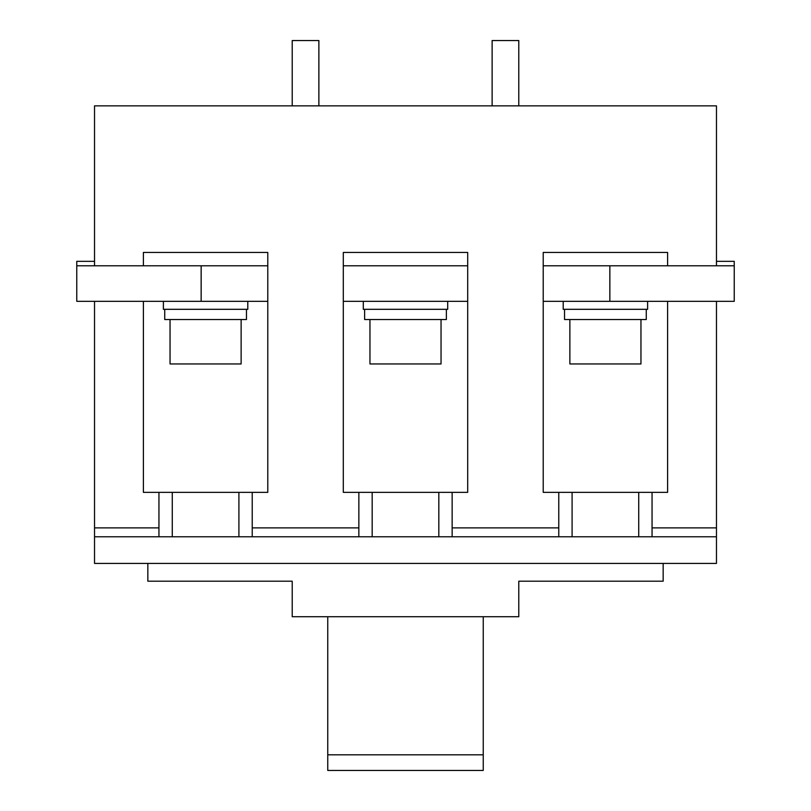 <?xml version="1.0" encoding="UTF-8"?>
<svg xmlns="http://www.w3.org/2000/svg" width="811" height="811" viewBox="0 0 811 811"><rect width="100%" height="100%" fill="white"/><g stroke="black" fill="none" stroke-linecap="round" stroke-linejoin="round"><path stroke-width="1.22" d="M318.875 105.856L318.875 40.55L292.213 40.55L292.213 105.856M201.148 301.317L201.148 265.785L267.782 265.785L267.782 301.317L76.761 301.317L76.761 261.335L94.532 261.335M201.148 265.785L76.761 265.785M467.694 301.317L343.306 301.317L343.306 252.454L467.694 252.454L467.694 265.785L343.306 265.785L343.306 252.454L467.694 252.454L467.694 492.348L452.143 492.348L452.143 527.89L558.769 527.89L558.769 536.77L652.054 536.77L652.054 527.89L716.468 527.89L716.468 301.317M609.852 301.317L609.852 265.785L543.218 265.785L543.218 301.317L734.239 301.317L734.239 261.335L716.468 261.335M609.852 265.785L734.239 265.785M667.605 301.317L667.605 492.348L652.054 492.348L652.054 527.89M716.468 265.785L716.468 105.856L94.532 105.856L94.532 265.785M267.782 265.785L267.782 252.454L143.395 252.454L143.395 265.785L143.395 252.454L267.782 252.454L267.782 492.348L158.946 492.348L158.946 536.77L94.532 536.77L94.532 301.317M158.946 492.348L143.395 492.348L143.395 301.317M252.231 492.348L252.231 527.89L358.857 527.89L358.857 536.77L452.143 536.77L452.143 527.89M452.143 492.348L358.857 492.348L358.857 527.89M358.857 492.348L343.306 492.348L343.306 301.317M652.054 492.348L558.769 492.348L558.769 527.89M558.769 492.348L543.218 492.348L543.218 252.454L667.605 252.454L667.605 265.785L667.605 252.454L543.218 252.454L543.218 265.785M158.946 536.77L252.231 536.77L252.231 527.89M94.532 536.77L94.532 563.422L716.468 563.422L716.468 536.77L652.054 536.77M663.165 563.422L663.165 581.193L518.787 581.193L518.787 616.735L292.213 616.735L292.213 581.193L147.835 581.193L147.835 563.422M716.468 527.89L716.468 536.77M327.756 616.735L327.756 770.45L483.244 770.45L483.244 754.818L327.756 754.818M483.244 616.735L483.244 754.818M558.769 536.77L452.143 536.77M358.857 536.77L252.231 536.77M518.787 105.856L518.787 40.55L492.125 40.55L492.125 105.856M364.626 309.315L364.626 319.534L446.374 319.534L446.374 309.315M363.298 301.317L363.298 309.315L447.702 309.315L447.702 301.317M369.958 319.534L369.958 363.957L441.042 363.957L441.042 319.534M164.724 309.315L164.724 319.534L246.463 319.534L246.463 309.315M163.386 301.317L163.386 309.315L247.791 309.315L247.791 301.317M170.046 319.534L170.046 363.957L241.131 363.957L241.131 319.534M564.537 309.315L564.537 319.534L646.276 319.534L646.276 309.315M563.209 301.317L563.209 309.315L647.614 309.315L647.614 301.317M569.869 319.534L569.869 363.957L640.954 363.957L640.954 319.534M94.532 527.89L158.946 527.89M638.723 492.348L638.723 536.77M572.09 492.348L572.09 536.77M438.822 492.348L438.822 536.77M372.178 492.348L372.178 536.77M238.91 492.348L238.91 536.77M172.277 492.348L172.277 536.77"/></g></svg>
